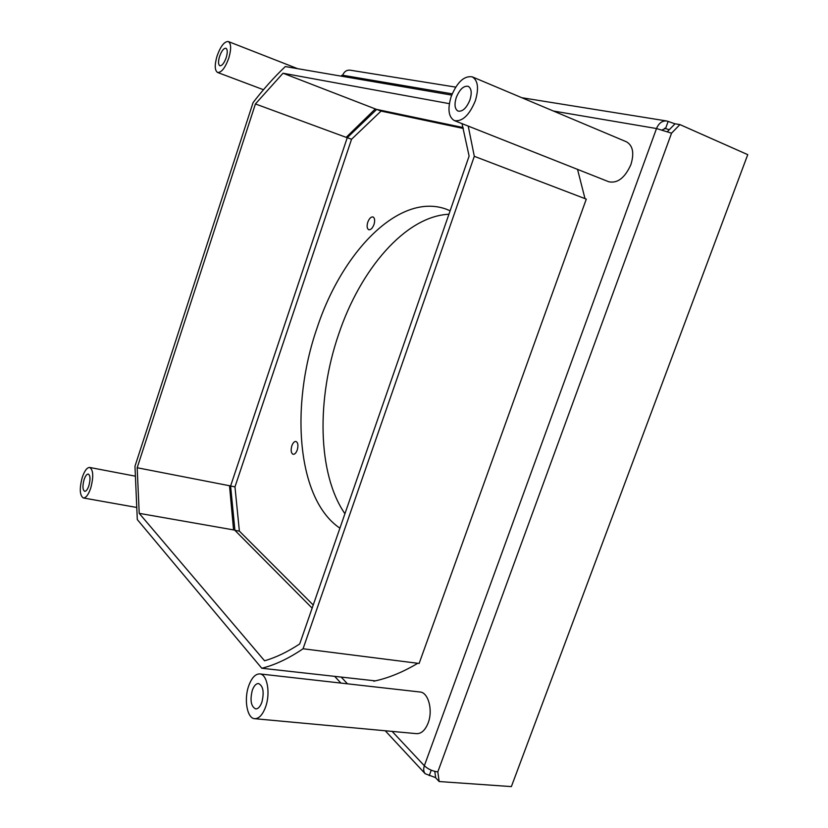 <?xml version="1.0" encoding="UTF-8"?>
<svg xmlns="http://www.w3.org/2000/svg" width="828" height="828" viewBox="0 0 828 828"><rect width="100%" height="100%" fill="white"/><g stroke="black" fill="none" stroke-linecap="round" stroke-linejoin="round"><path stroke-width="1.24" d="M346.27 137.231L347.232 137.748L230.619 485.943L229.522 485.736L233.568 529.91L234.686 530.106L312.146 608.125L234.924 530.334L230.598 486.015L347.263 137.676L376.699 109.41L463.08 127.543L376.398 109.348L283.021 73.226L449.366 103.666M435.673 777.658L425.188 773.725C423.532 771.665 423.253 769.015 424.35 765.755C427.983 769.129 432.464 771.178 437.815 771.893L439.171 781.539L435.704 777.834L434.783 771.375M230.598 486.015L234.966 486.864L239.375 531.121L313.232 605.02M234.966 486.864L351.548 139.259L381.056 111.087L463.318 128.454M234.924 530.334L239.375 531.121M347.263 137.676L351.548 139.259M376.699 109.41L381.056 111.087M674.996 123.838L668.155 121.426L665.598 128.433L662.172 129.892M664.563 128.257L669.272 129.727M668.155 121.426L666.499 120.95C662.1 120.702 658.767 123.237 656.511 128.537L671.549 133.184L437.815 771.893M350.14 70.173L350.016 70.152C346.59 69.925 344.137 71.622 342.678 75.245L341.861 75.245L341.54 76.207M429.235 775.65L431.233 770.185M439.171 781.539L511.373 786.6L747.746 154.65L679.912 124.583L671.549 133.184M679.912 124.583L675.048 123.796L667.461 131.58M577.53 169.378L585.003 198.627L586.286 199.124L419.123 663.456L303.058 648.759L474.309 156.316L468.224 126.084M375.26 680.864L261.793 668.258C274.989 664.977 288.744 658.477 303.058 648.759M229.522 485.736L137.179 467.748L255.417 103.945L283.021 73.226M375.312 108.923L346.166 137.355L255.417 103.945M346.166 137.355L347.232 137.748M451.695 95.096L285.318 66.561C274.14 77.17 263.397 89.186 253.068 102.61L134.974 466.257L137.303 519.58L261.793 668.258M137.179 467.748L139.218 513.35L264.556 660.775C275.869 657.535 287.595 651.915 299.715 643.925L469.114 156.099L462.014 123.62M233.568 529.91L139.218 513.35M373.77 681.196C387.99 678.267 402.656 672.295 417.778 663.28M585.003 198.627L474.309 156.316M88.886 485.705C90.542 479.319 90.345 475.438 88.285 474.051C86.774 474.02 85.367 475.903 84.063 479.681C82.407 486.046 82.603 489.928 84.673 491.335C86.174 491.356 87.571 489.483 88.886 485.705M90.749 488.044C93.688 476.762 93.336 469.9 89.703 467.458C87.033 467.416 84.549 470.739 82.251 477.414C79.322 488.634 79.685 495.486 83.338 497.97C85.967 498.011 88.441 494.709 90.749 488.044M261.876 702.227C264.308 692.156 263.2 685.926 258.564 683.545C256.069 683.504 253.989 685.75 252.312 690.252C249.88 700.271 250.998 706.491 255.676 708.913C258.139 708.934 260.209 706.708 261.876 702.227M265.612 706.905C270.694 693.108 267.185 674.106 259.795 673.92C255.366 673.847 251.681 677.801 248.742 685.781C243.763 699.339 247.075 718.497 254.693 718.694C259.029 718.725 262.662 714.802 265.612 706.905M254.693 718.694L416.567 733.66C421.411 733.774 425.281 730.172 428.179 722.875C433.147 710.124 428.283 692.332 420.003 692.001L259.795 673.92M469.952 99.909C472.053 92.85 471.463 88.327 468.203 86.319C463.618 85.584 459.633 89.32 456.259 97.528C454.158 104.576 454.758 109.099 458.05 111.097C462.573 111.832 466.547 108.106 469.952 99.909M475.313 100.84C479.019 88.379 478.004 80.388 472.27 76.849C464.125 75.555 457.077 82.148 451.136 96.638C447.441 109.068 448.507 117.048 454.344 120.588C462.283 121.882 469.279 115.299 475.313 100.84M454.344 120.588L608.828 181.777C617.595 183.537 624.954 177.813 630.895 164.627C634.383 153.17 632.902 145.562 626.475 141.816L472.27 76.849M226.22 57.598C227.679 52.495 227.586 49.38 225.951 48.252C223.726 48.117 221.604 50.839 219.565 56.439C218.106 61.52 218.199 64.636 219.844 65.764C222.049 65.919 224.171 63.187 226.22 57.598M228.807 58.043C231.374 49.038 231.219 43.542 228.342 41.545C224.409 41.307 220.641 46.13 217.06 56.004C214.493 64.967 214.669 70.452 217.567 72.46C221.438 72.729 225.185 67.927 228.807 58.043M344.924 513.743C317.331 473.647 316.482 398.496 338.693 334.15C360.263 269.597 405.347 216.253 448.921 214.245M339.915 528.181C296.838 499.191 289.966 405.855 317 328.178C341.767 252.364 398.796 192.396 445.785 208.998L450.132 210.757M373.987 224.502C372.507 228.238 370.768 229.987 368.781 229.739C366.98 228.694 366.649 226.168 367.787 222.183C369.257 218.437 370.996 216.688 373.004 216.936C374.794 217.981 375.125 220.507 373.987 224.502M297.242 449.997C296.103 452.988 294.737 454.427 293.133 454.303C291.063 453.185 290.628 450.339 291.839 445.785C292.977 442.783 294.344 441.345 295.958 441.469C298.028 442.587 298.453 445.423 297.242 449.997M341.55 677.47L347.501 683.824M392.13 731.403L424.35 765.755L656.511 128.537L553.394 111.024M342.316 76.342L342.678 75.245L452.202 93.843M425.188 773.725L385.248 730.762M340.919 683.079L334.998 676.714M350.016 70.152L455.7 87.116M521.826 97.725L666.499 120.95M134.964 476.1L89.703 467.458M136.216 507.367L83.338 497.97M297.676 68.683L228.342 41.545M263.48 89.724L217.567 72.46"/></g></svg>
